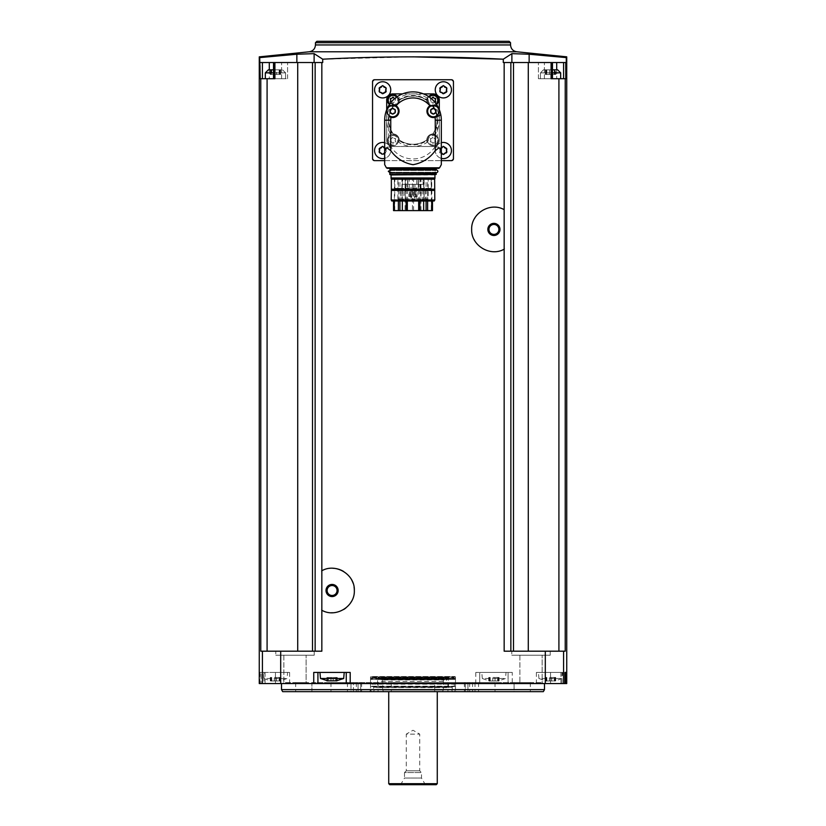 <?xml version="1.0" encoding="UTF-8"?>
<svg xmlns="http://www.w3.org/2000/svg" width="826" height="826" viewBox="0 0 826 826"><rect width="100%" height="100%" fill="white"/><g stroke="black" fill="none" stroke-linecap="round" stroke-linejoin="round"><path stroke-width="0.62" stroke-dasharray="4.13 3.1" d="M374.57 160.647L372.547 158.623L372.547 81.753L374.57 79.73L451.43 79.73L453.453 81.753L453.453 158.623L451.43 160.647L374.57 160.647M510.86 651.187L565.221 651.187L558.913 651.187L565.221 651.187L565.221 78.718L565.758 78.718L566.275 62.539L511.883 62.539L566.275 62.539L566.275 57.613L529.146 54.237L511.883 53.638L503.292 59.193L503.292 62.539L504.159 62.539L504.159 651.187L550.219 651.187L510.86 651.187L510.86 62.539L504.159 62.539M413 56.839L322.708 59.193L322.708 62.539L321.841 62.539L321.841 651.187L280.695 651.187L280.695 683.556L566.739 683.556M274.263 62.539L281.604 62.539L273.52 62.539L274.263 62.539L274.263 78.718L281.604 78.718L273.52 78.718L274.263 78.718L274.263 62.539M322.708 62.539L296.854 62.539L322.708 62.539M296.854 62.539L296.854 54.237L259.725 57.613L259.725 62.539L297.721 62.539L297.721 651.187L267.087 651.187L297.721 651.187M511.883 62.539L503.292 62.539L511.883 62.539L511.883 53.638M556.703 69.818L556.703 78.718L556.703 62.539L538.418 62.539L552.48 62.539L551.097 62.539L551.097 78.718L552.48 78.718L551.737 78.718L551.737 62.539L544.396 62.539L551.737 62.539L551.737 78.718L538.418 78.718L563.58 78.718L538.418 78.718L558.913 78.718L558.913 651.187L536.993 651.187L558.913 651.187M281.511 683.556L544.489 683.556L281.511 683.556M282.853 683.556L307.127 683.556L282.853 683.556L307.127 683.556L282.853 683.556L283.865 682.544L306.116 682.544L283.865 682.544L283.865 655.235L306.116 655.235L283.865 655.235L306.116 655.235L283.865 655.235L283.865 682.544L306.116 682.544L283.865 682.544L282.853 683.556M518.873 683.556L543.147 683.556L518.873 683.556L543.147 683.556L518.873 683.556L519.884 682.544L542.135 682.544L519.884 682.544L519.884 655.235L542.135 655.235L519.884 655.235L542.135 655.235L519.884 655.235L519.884 682.544L542.135 682.544L519.884 682.544L518.873 683.556M564.963 683.556L536.394 683.556L564.963 683.556M259.261 683.556L280.695 683.556M551.097 62.539L510.86 62.539M556.703 62.539L565.758 62.539M528.279 651.187L550.219 651.187L511.79 651.187L536.993 651.187L513.504 651.187L528.279 651.187L528.279 62.539M512.265 672.436L508.073 672.436L508.073 683.556L508.073 672.436L475.797 672.436L512.265 672.436L512.265 683.556M260.779 78.718L260.779 651.187L267.087 651.187L267.087 78.718L260.242 78.718L269.297 78.718L260.242 78.718L260.242 62.539M267.087 651.187L280.695 651.187M264.021 672.436L259.973 672.436L261.037 672.436L261.037 683.556L261.037 672.436L275.45 672.436L264.021 672.436L264.021 683.556M313.26 651.187L275.781 651.187L313.26 651.187M511.79 655.235L550.219 655.235L511.79 655.235L511.79 651.187L511.79 655.235L550.219 655.235L511.79 655.235M275.781 655.235L314.21 655.235L275.781 655.235L275.781 651.187L275.781 655.235L314.21 655.235L275.781 655.235M512.74 651.187L513.504 651.187L512.74 651.187M267.087 78.718L274.903 78.718L273.52 78.718L274.903 78.718L274.903 62.539M321.841 62.539L312.496 62.539L312.496 651.187M312.496 62.539L297.721 62.539M315.14 62.539L315.14 651.187M513.504 62.539L513.504 651.187M565.221 78.718L558.913 78.718M322.708 59.193L314.117 53.638L296.854 54.237M544.489 689.627L281.511 689.627M543.322 691.651L282.678 691.651M434.693 691.651L378.071 691.651L434.693 691.651L434.693 682.544L391.307 682.544L478.564 682.544L347.436 682.544L478.564 682.544L434.693 682.544L434.693 691.651M350.998 691.651L378.071 691.651L347.436 691.651L350.998 691.651L350.998 682.544L350.998 691.651M353.414 691.651L472.586 691.651L353.414 691.651L353.414 682.544L353.414 691.651M369.78 691.651L456.22 691.651L369.78 691.651L370.523 689.627L455.477 689.627L370.523 689.627L370.523 676.886L455.477 676.886L370.523 676.886M311.929 691.651L330.968 691.651L311.929 691.651L311.929 682.544L295.677 682.544L330.968 682.544L311.929 682.544L311.929 691.651M358.05 691.651L330.968 691.651L361.602 691.651L358.05 691.651L358.05 682.544L361.602 682.544L330.968 682.544L358.05 682.544L358.05 691.651M360.683 691.651L356.357 691.651L360.683 691.651L360.683 682.544L360.683 691.651M465.317 691.651L469.643 691.651L464.398 691.651L465.317 691.651L465.317 682.544L469.643 682.544L464.398 682.544L465.317 682.544L465.317 691.651M467.95 691.651L495.032 691.651L467.95 691.651L467.95 682.544L464.398 682.544L495.032 682.544L467.95 682.544L467.95 691.651M514.071 691.651L495.032 691.651L530.323 691.651L514.071 691.651L514.071 682.544L495.032 682.544L530.323 682.544L514.071 682.544L514.071 691.651M382.655 676.886L443.345 676.886L382.655 676.886L382.655 690.03L443.345 690.03L382.655 690.03L383.594 691.651L442.406 691.651L383.594 691.651M388.726 691.651L437.274 691.651L388.726 691.651M437.274 783.688L388.726 783.688M436.262 784.7L389.738 784.7M399.65 784.7L426.35 784.7L399.65 784.7L401.147 783.833L424.853 783.833L401.147 783.833L404.503 778.02L421.497 778.02L404.503 778.02L404.503 772.558L421.497 772.558L404.503 772.558L406.278 770.792L419.722 770.792L406.278 770.792L406.278 734.128L419.722 734.128L406.278 734.128L413 730.246L419.722 734.128L419.722 770.792L421.497 772.558L421.497 778.02L424.853 783.833L426.35 784.7M317.927 683.556L317.927 672.436L313.735 672.436M317.927 672.436L346.249 672.436L346.249 683.556M350.203 672.436L346.249 672.436M319.951 672.436L344.225 672.436L319.951 672.436M275.45 672.436L289.606 672.436L275.45 672.436L275.45 683.556L275.45 672.436M263.308 672.436L287.582 672.436L263.308 672.436L263.835 678.497L287.056 678.497L263.835 678.497L271.258 681.14L271.258 677.485L270.618 677.485L271.258 677.485M479.751 672.436L479.751 683.556L479.751 672.436M481.775 672.436L506.049 672.436L481.775 672.436L482.312 678.497L505.522 678.497L482.312 678.497L489.725 681.14L489.725 677.485L489.085 677.485L489.725 677.485M561.979 672.436L536.394 672.436L561.979 672.436L561.979 683.556M538.418 672.436L562.692 672.436L538.418 672.436L538.944 678.497L562.165 678.497L538.944 678.497L546.368 681.14L546.368 677.485L545.728 677.485L546.368 677.485M343.688 678.497L320.478 678.497M327.261 680.8L326.889 677.485L328.387 677.485L326.889 677.485L326.889 680.82M327.261 680.975L336.915 680.975L337.276 677.485L335.779 677.485L337.276 677.485L336.275 677.485L336.915 677.485L336.915 680.8M271.754 680.975L274.315 680.975L271.754 680.975L271.754 677.485L270.257 677.485L276.576 677.485L271.754 677.485L271.754 680.975M274.315 680.975L279.136 680.975L274.315 680.975L274.315 677.485L274.315 680.975M279.136 680.975L280.623 680.82L279.136 680.975L279.136 677.485L280.634 677.485L276.576 677.485L279.136 677.485L279.136 680.975M490.221 680.975L492.781 680.975L490.221 680.975L490.221 677.485L488.724 677.485L495.042 677.485L490.221 677.485L490.221 680.975M492.781 680.975L497.613 680.975L492.781 680.975L492.781 677.485L492.781 680.975M497.613 680.975L499.09 680.82L497.613 680.975L497.613 677.485L499.11 677.485L495.042 677.485L497.613 677.485L497.613 680.975M546.864 680.975L549.424 680.975L546.864 680.975L546.864 677.485L545.367 677.485L551.685 677.485L546.864 677.485L546.864 680.975M549.424 680.975L554.246 680.975L549.424 680.975L549.424 677.485L549.424 680.975M554.246 680.975L555.733 680.82L554.246 680.975L554.246 677.485L555.743 677.485L551.685 677.485L554.246 677.485L554.246 680.975M328.387 677.485L333.219 677.485L328.387 677.485L328.387 680.975L328.387 677.485M333.219 677.485L335.779 677.485L333.219 677.485L333.219 680.975L333.219 677.485M555.382 677.485L554.742 677.485L555.382 677.485L555.382 680.975L555.382 677.485M498.739 677.485L498.099 677.485L498.739 677.485L498.739 680.975L498.739 677.485M280.272 677.485L279.632 677.485L280.272 677.485L280.272 680.975L280.272 677.485M529.146 62.539L529.146 54.237M565.758 78.718L563.58 78.718L565.758 78.718M560.668 78.718L540.441 78.718L560.668 78.718L540.441 78.718L560.668 78.718L560.668 72.853L540.441 72.853L543.477 69.818L552.48 69.818M269.297 62.539L269.297 78.718L287.582 78.718L269.297 78.718L269.297 69.818M273.52 72.853L285.559 72.853L285.559 78.718L265.332 78.718L285.559 78.718L265.332 78.718L285.559 78.718L285.559 72.853L265.332 72.853L268.367 69.818L282.523 69.818L270.257 69.818L279.136 69.818L270.257 69.818L271.754 69.818L271.754 74.454L270.257 74.454L280.634 74.454L271.754 74.454L271.754 69.818M552.48 72.853L540.441 72.853L560.668 72.853L540.441 72.853L540.441 78.718L540.441 72.853L543.477 69.818L557.633 69.818L543.477 69.818L555.743 69.818L546.864 69.818L555.743 69.818L555.743 74.454L549.424 74.454L555.743 74.454L554.742 74.454L555.743 74.454L555.743 69.818M546.864 69.818L549.424 69.818L545.367 69.818L546.864 69.818L546.864 74.454L545.367 74.454L551.685 74.454L546.864 74.454L546.864 69.818M273.52 69.818L268.367 69.818M279.136 69.818L276.576 69.818L280.634 69.818L279.136 69.818L279.136 74.454L280.634 74.454L276.576 74.454L279.136 74.454L279.136 69.818M265.332 78.718L265.332 72.853L285.559 72.853L265.332 72.853M276.576 69.818L274.315 69.818L276.576 69.818L276.576 74.454L276.576 69.818M551.685 69.818L549.424 69.818L551.685 69.818L551.685 74.454L554.246 74.454L551.685 74.454L551.685 69.818M555.382 74.454L554.742 74.454L555.382 74.454L555.382 69.818L555.382 74.454M280.272 74.454L279.632 74.454L280.634 74.454L279.632 74.454L280.272 74.454L280.272 69.818L280.272 74.454M384.679 160.647L441.321 160.647M382.655 142.444A8.095 8.095 0 0 1 389.665 154.576A8.095 8.095 0 0 1 375.654 154.576A8.095 8.095 0 0 1 382.655 142.444M382.655 81.753A8.095 8.095 0 0 1 389.665 93.896A8.095 8.095 0 0 1 375.654 93.896A8.095 8.095 0 0 1 382.655 81.753M443.345 81.753A8.095 8.095 0 0 1 450.346 93.896A8.095 8.095 0 0 1 436.334 93.896A8.095 8.095 0 0 1 443.345 81.753M443.345 142.444A8.095 8.095 0 0 1 450.346 154.576A8.095 8.095 0 0 1 436.334 154.576A8.095 8.095 0 0 1 443.345 142.444M386.702 99.967L386.702 140.42A6.071 6.071 0 0 0 392.773 146.491L433.227 146.491A6.071 6.071 0 0 0 439.298 140.42L439.298 99.967A6.071 6.071 0 0 0 433.227 93.896L392.773 93.896A6.071 6.071 0 0 0 386.702 99.967M386.702 109.682L386.702 140.42A6.071 6.071 0 0 0 392.773 146.491L413 146.491A26.298 26.298 0 0 0 427.135 142.371L426.774 140.668A24.677 24.677 0 0 1 399.226 140.668L399.237 139.945A6.267 6.267 0 0 0 393.248 133.957A24.068 24.068 0 0 1 393.248 106.43L390.822 106.058A26.298 26.298 0 0 0 390.822 134.328L392.526 133.967A24.677 24.677 0 0 1 392.526 106.42M397.275 96.642A5.565 5.565 0 0 1 389.449 104.468A5.565 5.565 0 0 0 397.275 96.642A5.565 5.565 0 0 1 389.449 104.468M423.511 93.896L402.489 93.896M390.822 106.058A6.267 6.267 0 0 0 398.865 98.015L399.226 99.709A24.677 24.677 0 0 1 426.774 99.709L427.135 98.015A6.267 6.267 0 0 0 435.178 106.058A26.298 26.298 0 0 1 439.298 120.193L439.298 109.682M427.135 98.015A26.298 26.298 0 0 0 398.865 98.015M426.774 99.709L426.763 100.442A24.068 24.068 0 0 0 399.237 100.442A6.267 6.267 0 0 0 399.247 100.194L397.874 96.25A28.321 28.321 0 0 0 384.679 120.193L384.679 154.214L386.919 147.1L388.726 147.1L388.726 120.193A24.274 24.274 0 0 1 393 106.44A6.267 6.267 0 0 0 393.248 106.43A24.068 24.068 0 0 0 393.248 133.957L392.526 133.967M388.726 147.1L391.163 147.1C401.704 162.908 424.327 162.846 434.837 147.1L437.274 147.1L437.274 120.193L441.321 120.193L441.321 154.214L439.081 147.1L437.274 147.1M437.274 120.193A24.274 24.274 0 0 0 433 106.44A6.267 6.267 0 0 1 432.752 106.43A24.068 24.068 0 0 1 432.752 133.957A6.267 6.267 0 0 0 426.763 139.945A24.068 24.068 0 0 1 399.237 139.945A24.068 24.068 0 0 0 426.763 139.945L426.774 140.668M399.226 140.668L398.865 142.371A26.298 26.298 0 0 0 413 146.491L433.227 146.491A6.071 6.071 0 0 0 439.298 140.42L439.298 120.193A26.298 26.298 0 0 1 435.178 134.328A6.267 6.267 0 0 0 427.135 142.371M435.178 106.058L432.752 106.43A24.068 24.068 0 0 1 432.752 133.957L435.178 134.328M433.474 106.42A24.677 24.677 0 0 1 433.474 133.967M433 106.44L436.944 105.067A28.321 28.321 0 0 0 397.874 96.25A6.267 6.267 0 0 1 389.056 105.067L393 106.44M399.247 100.194A24.274 24.274 0 0 1 426.753 100.194L428.126 96.25A6.267 6.267 0 0 0 436.944 105.067A28.321 28.321 0 0 1 441.321 120.193M426.753 100.194A6.267 6.267 0 0 0 426.763 100.442A24.068 24.068 0 0 0 399.237 100.442L399.226 99.709M433.03 134.659A5.565 5.565 0 0 1 437.842 143.001A5.565 5.565 0 0 1 428.209 143.001A5.565 5.565 0 0 1 433.03 134.659A5.565 5.565 0 0 1 437.842 143.001A5.565 5.565 0 0 1 428.209 143.001A5.565 5.565 0 0 1 433.03 134.659A5.565 5.565 0 0 1 437.842 143.001A5.565 5.565 0 0 1 428.209 143.001A5.565 5.565 0 0 1 433.03 134.659M436.551 104.468A5.565 5.565 0 0 1 428.725 96.642A5.565 5.565 0 0 0 436.551 104.468A5.565 5.565 0 0 1 428.725 96.642M392.97 134.659A5.565 5.565 0 0 1 397.791 143.001A5.565 5.565 0 0 1 388.158 143.001A5.565 5.565 0 0 1 392.97 134.659A5.565 5.565 0 0 1 397.791 143.001A5.565 5.565 0 0 1 388.158 143.001A5.565 5.565 0 0 1 392.97 134.659A5.565 5.565 0 0 1 397.791 143.001A5.565 5.565 0 0 1 388.158 143.001A5.565 5.565 0 0 1 392.97 134.659M398.865 142.371A6.267 6.267 0 0 0 390.822 134.328M430.511 140.988A1.063 1.063 0 0 0 430.511 139.449A0.609 0.609 0 0 1 431.1 138.427A1.063 1.063 0 0 0 432.432 137.653A0.609 0.609 0 0 1 433.619 137.653A1.063 1.063 0 0 0 434.951 138.427A0.609 0.609 0 0 1 435.539 139.449A1.063 1.063 0 0 0 435.539 140.988A0.609 0.609 0 0 1 434.951 142.01A1.063 1.063 0 0 0 433.619 142.784A0.609 0.609 0 0 1 432.432 142.784A1.063 1.063 0 0 0 431.1 142.01A0.609 0.609 0 0 1 430.511 140.988A1.063 1.063 0 0 0 430.511 139.449A0.609 0.609 0 0 1 431.1 138.427A1.063 1.063 0 0 0 432.432 137.653A0.609 0.609 0 0 1 433.619 137.653A1.063 1.063 0 0 0 434.951 138.427A0.609 0.609 0 0 1 435.539 139.449A1.063 1.063 0 0 0 435.539 140.988A0.609 0.609 0 0 1 434.951 142.01A1.063 1.063 0 0 0 433.619 142.784A0.609 0.609 0 0 1 432.432 142.784A1.063 1.063 0 0 0 431.1 142.01A0.609 0.609 0 0 1 430.511 140.988M434.631 101.918A1.063 1.063 0 0 0 433.619 102.734A0.609 0.609 0 0 1 432.432 102.734A1.063 1.063 0 0 0 431.1 101.959A0.609 0.609 0 0 1 430.511 100.937A1.063 1.063 0 0 0 430.511 99.388A0.609 0.609 0 0 1 431.038 98.356M391.369 101.918A1.063 1.063 0 0 1 392.381 102.734A0.609 0.609 0 0 0 393.568 102.734A1.063 1.063 0 0 1 394.9 101.959A0.609 0.609 0 0 0 395.489 100.937A1.063 1.063 0 0 1 395.489 99.388A0.609 0.609 0 0 0 394.962 98.356M390.461 140.988A1.063 1.063 0 0 0 390.461 139.449A0.609 0.609 0 0 1 391.049 138.427A1.063 1.063 0 0 0 392.381 137.653A0.609 0.609 0 0 1 393.568 137.653A1.063 1.063 0 0 0 394.9 138.427A0.609 0.609 0 0 1 395.489 139.449A1.063 1.063 0 0 0 395.489 140.988A0.609 0.609 0 0 1 394.9 142.01A1.063 1.063 0 0 0 393.568 142.784A0.609 0.609 0 0 1 392.381 142.784A1.063 1.063 0 0 0 391.049 142.01A0.609 0.609 0 0 1 390.461 140.988A1.063 1.063 0 0 0 390.461 139.449A0.609 0.609 0 0 1 391.049 138.427A1.063 1.063 0 0 0 392.381 137.653A0.609 0.609 0 0 1 393.568 137.653A1.063 1.063 0 0 0 394.9 138.427A0.609 0.609 0 0 1 395.489 139.449A1.063 1.063 0 0 0 395.489 140.988A0.609 0.609 0 0 1 394.9 142.01A1.063 1.063 0 0 0 393.568 142.784A0.609 0.609 0 0 1 392.381 142.784A1.063 1.063 0 0 0 391.049 142.01A0.609 0.609 0 0 1 390.461 140.988M390.461 100.937A1.063 1.063 0 0 0 390.461 99.388A0.609 0.609 0 0 1 391.049 98.366A1.063 1.063 0 0 0 392.381 97.602A0.609 0.609 0 0 1 393.568 97.602A1.063 1.063 0 0 0 394.9 98.366A0.609 0.609 0 0 1 395.489 99.388A1.063 1.063 0 0 0 395.489 100.937A0.609 0.609 0 0 1 394.9 101.959A1.063 1.063 0 0 0 393.568 102.734A0.609 0.609 0 0 1 392.381 102.734A1.063 1.063 0 0 0 391.049 101.959A0.609 0.609 0 0 1 390.461 100.937M430.511 100.937A1.063 1.063 0 0 0 430.511 99.388A0.609 0.609 0 0 1 431.1 98.366A1.063 1.063 0 0 0 432.432 97.602A0.609 0.609 0 0 1 433.619 97.602A1.063 1.063 0 0 0 434.951 98.366A0.609 0.609 0 0 1 435.539 99.388A1.063 1.063 0 0 0 435.539 100.937A0.609 0.609 0 0 1 434.951 101.959A1.063 1.063 0 0 0 433.619 102.734A0.609 0.609 0 0 1 432.432 102.734A1.063 1.063 0 0 0 431.1 101.959A0.609 0.609 0 0 1 430.511 100.937M441.321 158.365A8.095 8.095 0 0 1 441.321 142.702M444.161 154.111A0.847 0.847 0 0 1 442.519 154.111L439.835 151.612L439.835 149.465L442.519 146.966A0.847 0.847 0 0 1 444.161 146.966M384.679 142.702A8.095 8.095 0 0 1 384.679 158.365M381.839 146.966A0.847 0.847 0 0 1 383.481 146.966L386.165 149.465L386.165 151.612L383.481 154.111A0.847 0.847 0 0 1 381.839 154.111M441.321 152.986A1.476 1.476 0 0 0 440.661 153.027A0.847 0.847 0 0 1 439.835 151.612A1.476 1.476 0 0 0 439.835 149.465A0.847 0.847 0 0 1 440.661 148.04A1.476 1.476 0 0 0 441.321 148.081M446.845 149.465A0.847 0.847 0 0 0 446.03 148.04M446.03 153.027A0.847 0.847 0 0 0 446.845 151.612M379.97 148.04A0.847 0.847 0 0 0 379.155 149.465M384.679 148.081A1.476 1.476 0 0 0 385.339 148.04A0.847 0.847 0 0 1 386.165 149.465A1.476 1.476 0 0 0 386.165 151.612A0.847 0.847 0 0 1 385.339 153.027A1.476 1.476 0 0 0 384.679 152.986M379.155 151.612A0.847 0.847 0 0 0 379.97 153.027M379.97 87.349A0.847 0.847 0 0 0 379 87.732M379 87.742A0.847 0.847 0 0 0 379.155 88.774M383.481 86.276A0.847 0.847 0 0 0 381.839 86.276M386.165 88.774A0.847 0.847 0 0 0 385.339 87.349M385.339 92.347A0.847 0.847 0 0 0 386.165 90.922M381.839 93.421A0.847 0.847 0 0 0 383.481 93.421M379.155 90.922A0.847 0.847 0 0 0 379.97 92.347M440.661 87.349A0.847 0.847 0 0 0 439.69 87.732M439.69 87.742A0.847 0.847 0 0 0 439.835 88.774M444.161 86.276A0.847 0.847 0 0 0 442.519 86.276M446.845 88.774A0.847 0.847 0 0 0 446.03 87.349M446.03 92.347A0.847 0.847 0 0 0 446.845 90.922M442.519 93.421A0.847 0.847 0 0 0 444.161 93.421M439.835 90.922A0.847 0.847 0 0 0 440.661 92.347M429.943 105.769A6.371 6.371 0 0 0 435.065 117.302M433.33 105.501A5.668 5.668 0 0 1 438.234 113.998A5.668 5.668 0 0 1 428.426 113.998A5.668 5.668 0 0 1 433.33 105.501M390.089 116.993A6.371 6.371 0 0 0 398.297 114.164A6.371 6.371 0 0 0 396.057 105.769M392.67 105.501A5.668 5.668 0 0 1 397.574 113.998A5.668 5.668 0 0 1 387.766 113.998A5.668 5.668 0 0 1 392.67 105.501M431.275 109.259A0.65 0.65 0 0 0 430.645 110.343M433.96 108.433A0.65 0.65 0 0 0 432.7 108.433M436.014 110.343A0.65 0.65 0 0 0 435.385 109.259M435.385 113.079A0.65 0.65 0 0 0 436.014 111.995M432.7 113.905A0.65 0.65 0 0 0 433.96 113.905M430.645 111.995A0.65 0.65 0 0 0 431.275 113.079M390.615 109.259A0.65 0.65 0 0 0 389.986 110.343M393.3 108.433A0.65 0.65 0 0 0 392.04 108.433M395.355 110.343A0.65 0.65 0 0 0 394.725 109.259M394.725 113.079A0.65 0.65 0 0 0 395.355 111.995M392.04 113.905A0.65 0.65 0 0 0 393.3 113.905M389.986 111.995A0.65 0.65 0 0 0 390.615 113.079M385.69 148.102L387.384 148.102M438.616 148.102L440.31 148.102M436.469 168.339L389.841 168.638M386.919 147.1L391.163 147.1M434.837 147.1L439.081 147.1M435.199 169.753L390.14 169.753M390.801 170.455L435.199 170.455L390.801 170.455L390.801 169.753M390.801 172.283L435.199 172.283L390.801 172.283L390.801 172.985L435.199 172.985L390.801 172.985M435.86 172.985L390.14 172.985M436.159 174.503L389.841 174.503M434.93 174.947L391.07 174.947M391.07 177.962L434.93 177.962L391.07 177.962M435.023 177.962L390.977 177.962M434.641 179.201L391.359 179.201L391.359 189.185L434.641 189.185L434.641 179.201M434.641 189.185L434.641 190.424L391.359 190.424L391.359 189.185M434.641 190.424L391.359 190.424L434.796 190.589M434.796 199.995L391.204 199.995M434.208 201.007L391.792 201.007M393.527 201.007L432.473 201.007L393.527 201.007M431.977 201.007L431.626 178.044L418.111 178.044L431.626 178.044M394.281 201.007L394.374 200.398L431.626 200.398M394.374 178.044L407.889 178.044L394.374 178.044L394.374 200.398M419.959 178.044L419.959 184.312L418.111 184.312L423.883 184.312L423.883 188.359L431.141 188.359L431.141 178.044M431.141 188.359L394.859 188.359L394.859 178.044M419.959 184.312L418.668 184.312L418.668 201.007M407.332 201.007L407.332 184.312L406.041 184.312L406.041 178.044M393.527 210.609L432.473 210.609M407.332 184.312L418.668 184.312M423.883 210.609L413.568 210.609L423.883 210.609L423.883 178.044L413.568 178.044L423.883 178.044M412.432 210.609L402.117 210.609L412.432 210.609L412.432 178.044L402.117 178.044L412.432 178.044M405.07 210.609L394.745 210.609L405.07 210.609L405.07 178.044L394.745 178.044L405.07 178.044M431.306 210.609L420.981 210.609L431.306 210.609L431.306 178.044L420.981 178.044L431.306 178.044M428.157 178.044L424.13 178.044L428.157 178.044L428.157 198.88L424.13 198.88L428.157 198.88M401.921 178.044L397.895 178.044L401.921 178.044L401.921 198.88L397.895 198.88L401.921 198.88M409.283 178.044L405.256 178.044L409.283 178.044L409.283 198.88L405.256 198.88L409.283 198.88M420.744 178.044L416.717 178.044L420.744 178.044L420.744 198.88L416.717 198.88L420.744 198.88M394.859 188.359L402.117 188.359L402.861 178.044M402.861 184.312L406.041 184.312M418.255 184.312L407.745 184.312L418.255 184.312L418.255 189.226L407.745 189.226L407.745 184.312M423.883 184.312L402.117 184.312M415.013 184.312L410.987 184.312L415.013 184.312L415.013 199.892L410.987 199.892L410.987 184.312M411.998 200.904C413.155 199.076 412.814 198.736 410.987 199.892L415.013 199.892L414.002 198.88L411.998 198.88L414.002 198.88L413 199.747L414.002 200.904L411.998 200.904L414.002 200.904M400.362 188.359L398.359 188.359L400.362 188.359L400.362 199.087L398.359 199.087L398.359 188.359M403.852 188.359L401.849 188.359L403.852 188.359L403.852 199.087L401.849 199.087L401.849 188.359M424.151 188.359L422.148 188.359L424.151 188.359L424.151 199.087L422.148 199.087L422.148 188.359M427.641 188.359L425.638 188.359L427.641 188.359L427.641 199.087L425.638 199.087L425.638 188.359M423.883 188.359L402.117 188.359M405.917 188.359L405.917 184.312M420.083 188.359L420.083 184.312M407.941 189.422L418.059 189.422M408.922 189.422L410.202 189.422L408.922 189.422L408.922 196.671L410.202 196.671L408.922 196.671A0.64 0.64 0 0 0 409.562 197.311A0.64 0.64 0 0 0 410.202 196.671L410.202 189.422M410.646 189.422L411.916 189.422L410.646 189.422L411.916 189.422L410.646 189.422L410.646 196.671L410.646 189.422M414.084 189.422L415.354 189.422L414.084 189.422L415.354 189.422L414.084 189.422L414.084 196.671L414.084 189.422M415.798 189.422L417.078 189.422L415.798 189.422L415.798 196.671L417.078 196.671L415.798 196.671A0.64 0.64 0 0 0 416.438 197.311A0.64 0.64 0 0 0 417.078 196.671L417.078 189.422M426.123 200.398L427.156 200.398L426.123 200.398L425.638 199.087L427.641 199.087L427.156 200.398M422.633 200.398L423.666 200.398L422.633 200.398L422.148 199.087L424.151 199.087L423.666 200.398M402.334 200.398L403.367 200.398L402.334 200.398L401.849 199.087L403.852 199.087L403.367 200.398M398.844 200.398L399.877 200.398L398.844 200.398L398.359 199.087L400.362 199.087L399.877 200.398M321.324 571.034A22.25 22.25 0 0 1 332.857 568.267M343.657 571.499A22.25 22.25 0 0 1 351.494 579.615M353.084 583.146A22.25 22.25 0 0 1 354.065 587.049M354.333 590.518A22.25 22.25 0 0 1 351.473 601.431M349.894 603.847A22.25 22.25 0 0 1 345.857 607.988M343.637 609.526A22.25 22.25 0 0 1 332.826 612.747M331.494 612.747A22.25 22.25 0 0 1 321.324 609.98M332.083 585.531A4.977 4.977 0 0 1 336.389 592.996A4.977 4.977 0 0 1 327.777 592.996A4.977 4.977 0 0 1 332.083 585.531M504.676 248.894A22.25 22.25 0 0 1 493.556 251.672M493.153 251.662A22.25 22.25 0 0 1 482.714 248.647M482.363 248.44A22.25 22.25 0 0 1 474.527 240.345M474.196 239.726A22.25 22.25 0 0 1 471.677 230.113M471.667 229.442A22.25 22.25 0 0 1 474.516 218.529M474.826 217.992A22.25 22.25 0 0 1 482.023 210.62M482.343 210.424A22.25 22.25 0 0 1 492.668 207.212M493.153 207.192A22.25 22.25 0 0 1 504.676 209.949M493.917 224.455A4.977 4.977 0 0 1 498.223 231.91A4.977 4.977 0 0 1 489.611 231.91A4.977 4.977 0 0 1 493.917 224.455M373.393 691.651L452.607 691.651L373.393 691.651L374.57 689.627L451.43 689.627L374.57 689.627M371.535 691.651L454.465 691.651L371.535 691.651L370.523 689.896L455.477 689.896L370.523 689.896L370.523 686.592L455.477 686.592L370.523 686.592M373.558 689.627L452.441 689.627L373.558 689.627L373.558 687.242L452.441 687.242L373.92 687.604M377.596 687.604L448.404 687.604L377.596 687.604L377.596 678.879L448.404 678.879L377.596 678.879L381.302 681.274L444.698 681.274L381.302 681.274L382.18 679.922L443.82 679.922L381.498 679.478L444.502 679.478L380.941 679.602L378.009 677.692L447.991 677.692L378.009 677.692M372.103 677.692L453.897 677.692L372.103 677.692L372.103 677.083L453.897 677.083L372.041 676.907L453.959 676.907L370.585 676.907L455.415 676.907L370.585 676.907L455.477 677.083L370.523 677.083L370.523 678.301L455.477 678.301L370.523 678.301L455.085 678.755L370.915 678.755L370.523 679.447L455.477 679.447L370.523 679.447L370.523 683.763L455.477 683.763L370.523 683.763M371.69 683.763L454.31 683.763L371.69 683.763L453.897 684.165L372.103 684.165L371.69 686.592L454.31 686.592L371.69 686.592M563.58 651.187L563.58 683.556M545.305 651.187L545.305 683.556M475.797 672.436L475.797 683.556M262.42 651.187L262.42 683.556M259.973 672.436L259.973 683.556M516.735 51.78L309.265 51.78M510.551 44.945L315.449 44.945M510.551 42.715L315.449 42.715M472.586 682.544L472.586 691.651L472.586 682.544M378.071 682.544L378.071 691.651L378.071 682.544M391.307 682.544L391.307 691.651L391.307 682.544M447.929 682.544L447.929 691.651L447.929 682.544M475.002 682.544L475.002 691.651L475.002 682.544M330.968 682.544L330.968 691.651L330.968 682.544M495.032 682.544L495.032 691.651L495.032 682.544M265.084 672.436L265.084 683.556M550.55 672.436L550.55 683.556L550.55 672.436M560.916 672.436L560.916 683.556M330.958 677.485L330.958 680.975L330.958 677.485M335.779 677.485L335.779 680.975L335.779 677.485M545.728 677.485L545.728 680.975L545.728 677.485M551.685 677.485L551.685 680.975L551.685 677.485M489.085 677.485L489.085 680.975L489.085 677.485M495.042 677.485L495.042 680.975L495.042 677.485M270.618 677.485L270.618 680.975L270.618 677.485M276.576 677.485L276.576 680.975L276.576 677.485M314.117 62.539L314.117 53.638M544.396 78.718L544.396 62.539L544.396 78.718M281.604 78.718L281.604 62.539L281.604 78.718M563.58 78.718L563.58 62.539M262.42 78.718L262.42 62.539M545.728 74.454L545.728 69.818L545.728 74.454M549.424 74.454L549.424 69.818L549.424 74.454M554.246 74.454L554.246 69.818L554.246 74.454M270.618 74.454L270.618 69.818L270.618 74.454M274.315 74.454L274.315 69.818L274.315 74.454M384.679 120.193L388.726 120.193M426.763 139.945A24.068 24.068 0 0 1 399.237 139.945M432.752 106.43A24.068 24.068 0 0 1 432.752 133.957M433.03 135.464A4.749 4.749 0 0 1 437.14 142.599A4.749 4.749 0 0 1 428.911 142.599A4.749 4.749 0 0 1 433.03 135.464M436.097 103.797A4.749 4.749 0 0 1 429.665 103.529A4.749 4.749 0 0 1 429.396 97.096M396.604 97.096A4.749 4.749 0 0 1 396.335 103.529A4.749 4.749 0 0 1 389.903 103.797M392.97 135.464A4.749 4.749 0 0 1 397.089 142.599A4.749 4.749 0 0 1 388.86 142.599A4.749 4.749 0 0 1 392.97 135.464M386.413 167.812L439.587 167.812M436.159 169.444L389.841 169.444M436.159 173.295L389.841 173.295M419.866 201.007L419.866 184.312M423.666 201.007L423.666 178.044M402.334 201.007L402.334 178.044M406.134 201.007L406.134 184.312M427.631 201.007L427.631 178.044M398.369 201.007L398.369 178.044M426.082 201.007L426.082 178.044M399.918 201.007L399.918 178.044M423.139 184.312L423.139 178.044M418.41 184.312L418.41 178.044M407.59 184.312L407.59 178.044M407.786 184.312L407.786 178.044M418.214 184.312L418.214 178.044M414.084 196.671L415.354 196.671L414.084 196.671A0.64 0.64 0 0 0 414.724 197.311A0.64 0.64 0 0 0 415.354 196.671L415.354 189.422L415.354 196.671A0.64 0.64 0 0 1 414.724 197.311A0.64 0.64 0 0 1 414.084 196.671M410.646 196.671L411.916 196.671L410.646 196.671A0.64 0.64 0 0 0 411.276 197.311A0.64 0.64 0 0 0 411.916 196.671L411.916 189.422L411.916 196.671A0.64 0.64 0 0 1 411.276 197.311A0.64 0.64 0 0 1 410.646 196.671M380.941 679.602L445.059 679.602L380.941 679.602M372.103 686.189L453.897 686.189L372.103 686.189M542.135 682.544L543.147 683.556L542.135 682.544L542.135 655.235L542.135 682.544M306.116 682.544L307.127 683.556L306.116 682.544L306.116 655.235L306.116 682.544M550.219 655.235L550.219 651.187L550.219 655.235M314.21 655.235L314.21 651.187L314.21 655.235M455.477 676.886L455.477 689.627L456.22 691.651M442.406 691.651L443.345 690.03L443.345 676.886M347.436 682.544L347.436 691.651L347.436 682.544M478.564 682.544L478.564 691.651L478.564 682.544M295.677 682.544L295.677 691.651M361.602 682.544L361.602 691.651L361.602 682.544M356.357 682.544L356.357 691.651M469.643 682.544L469.643 691.651M464.398 682.544L464.398 691.651L464.398 682.544M530.323 682.544L530.323 691.651M289.606 672.436L289.606 683.556M536.394 672.436L536.394 683.556M279.632 677.485L279.632 681.14L287.056 678.497L287.582 672.436M498.099 677.485L498.099 681.14L505.522 678.497L506.049 672.436M554.742 677.485L554.742 681.14L562.165 678.497L562.692 672.436M327.901 677.485L327.901 680.882M337.276 677.485L337.276 680.82L337.276 677.485M336.275 677.485L336.275 680.882M545.367 677.485L545.367 680.82L545.367 677.485M555.743 677.485L555.743 680.82L555.743 677.485M488.724 677.485L488.724 680.82L488.724 677.485M499.11 677.485L499.11 680.82L499.11 677.485M270.257 677.485L270.257 680.82L270.257 677.485M280.634 677.485L280.634 680.82L280.634 677.485M538.418 78.718L538.418 62.539L538.418 78.718M287.582 78.718L287.582 62.539L287.582 78.718M552.48 78.718L552.48 62.539M273.52 78.718L273.52 62.539M285.559 72.853L282.523 69.818L285.559 72.853M560.668 72.853L557.633 69.818M546.368 74.454L546.368 69.818L546.368 74.454M545.367 74.454L545.367 69.818L545.367 74.454M554.742 74.454L554.742 69.818L554.742 74.454M271.258 74.454L271.258 69.818L271.258 74.454M270.257 74.454L270.257 69.818L270.257 74.454M280.634 74.454L280.634 69.818L280.634 74.454M279.632 74.454L279.632 69.818L279.632 74.454M435.199 170.455L435.199 169.857L390.801 169.857M389.583 172.882L436.417 172.882M435.199 172.882L435.199 172.283M420.981 210.609L420.981 178.044M394.745 210.609L394.745 178.044M402.117 210.609L402.117 178.044M413.568 210.609L413.568 178.044M424.13 198.88L424.13 178.044M397.895 198.88L397.895 178.044M405.256 198.88L405.256 178.044M416.717 198.88L416.717 178.044M407.889 184.312L407.889 178.044M418.111 184.312L418.111 178.044M420.186 188.359L420.186 184.312M405.814 188.359L405.814 184.312M451.43 689.627L452.607 691.651M452.441 689.627L452.08 687.604M448.404 687.604L448.404 678.879L444.698 681.274L443.82 679.922L447.991 677.692M381.168 679.664L444.832 679.664L381.168 679.664M453.897 677.692L454.692 676.535L371.308 676.535L454.692 676.535L455.477 677.083L455.477 683.763M454.31 686.592L454.31 683.763M454.465 691.651L455.477 689.896L455.477 686.592"/><path stroke-width="1.24" d="M314.117 62.539L314.117 53.638L322.708 59.193C382.861 56.096 443.056 56.096 503.292 59.193L503.292 62.539L504.159 62.539L504.159 209.67C490.252 201.668 470.934 213.407 471.667 229.442C470.975 245.467 490.241 257.185 504.159 249.184L504.159 651.187L545.305 651.187L545.305 683.556L259.261 683.556L259.261 56.86L309.265 51.78L516.735 51.78L566.739 56.839L566.739 683.556L545.305 683.556M322.708 59.193L322.708 62.539L321.841 62.539L321.841 570.756C335.779 562.733 355.056 574.504 354.333 590.518C355.035 606.573 335.728 618.251 321.841 610.259L321.841 651.187L260.779 651.187L260.779 78.718L260.242 78.718L259.725 57.613L296.854 54.237L314.117 53.638M350.203 683.556L350.203 672.436L313.735 672.436L313.735 683.556M504.159 209.67L504.159 249.184M504.159 62.539L510.86 62.539L510.86 651.187M321.841 610.259L321.841 570.756M260.779 78.718L274.903 78.718L274.903 62.539L321.841 62.539M315.14 62.539L315.14 651.187M274.903 62.539L260.242 62.539M267.087 78.718L267.087 651.187M297.721 62.539L297.721 651.187M529.146 62.539L529.146 54.237L566.275 57.613L566.275 62.539L528.279 62.539L528.279 651.187M510.86 62.539L528.279 62.539M558.913 651.187L558.913 78.718L565.758 78.718L565.758 62.539M565.221 78.718L565.221 651.187L545.305 651.187M566.027 672.436L564.963 672.436L564.963 683.556L564.963 672.436L566.027 672.436L566.027 683.556M529.146 54.237L511.883 53.638L503.292 59.193L413 56.839M558.913 78.718L551.097 78.718L551.097 62.539M513.504 62.539L513.504 651.187M312.496 62.539L312.496 651.187M316.864 41.3L509.136 41.3L316.864 41.3L315.449 42.715L315.449 44.945C315.129 48.796 313.064 51.078 309.265 51.78M281.511 689.627L544.489 689.627L543.322 691.651L282.678 691.651L281.511 689.627L281.511 683.556M388.726 783.688L437.274 783.688L436.262 784.7L389.738 784.7L388.726 783.688L388.726 691.651M317.927 672.436L317.927 683.556M346.249 672.436L346.249 683.556M327.901 680.882L320.478 678.497L319.951 672.436M320.478 678.497L343.688 678.497L344.225 672.436M336.915 680.8L326.91 680.82M296.854 62.539L296.854 54.237M552.48 69.818L555.743 69.818M265.332 78.718L265.332 72.853L268.367 69.818L273.52 69.818M271.754 69.818L268.367 69.818M441.321 160.647L451.43 160.647A2.024 2.024 0 0 0 453.453 158.623L453.453 81.753A2.024 2.024 0 0 0 451.43 79.73L374.57 79.73A2.024 2.024 0 0 0 372.547 81.753L372.547 158.623A2.024 2.024 0 0 0 374.57 160.647L384.679 160.647M402.489 93.896L392.773 93.896A6.071 6.071 0 0 0 386.702 99.967L386.702 109.682M389.449 104.468A5.565 5.565 0 0 1 392.97 94.598A5.565 5.565 0 0 0 389.449 104.468A5.565 5.565 0 0 1 392.97 94.598A5.565 5.565 0 0 1 397.275 96.642A5.565 5.565 0 0 0 392.97 94.598A5.565 5.565 0 0 1 397.275 96.642M441.321 154.214L441.321 164.653L441.321 150.683L440.31 148.102L438.616 148.102L435.25 150.693C429.582 158.396 422.179 163.063 413.031 164.694C403.852 163.083 396.428 158.416 390.75 150.693L387.384 148.102L385.69 148.102L384.679 150.683L384.679 164.653L384.679 154.214M384.679 150.683L384.679 120.193A28.321 28.321 0 0 1 440.805 114.824L435.065 117.302A6.371 6.371 0 0 1 429.943 105.769L430.749 105.346A6.371 6.371 0 0 0 429.943 105.769A22.25 22.25 0 0 0 396.057 105.769A6.371 6.371 0 0 1 390.935 117.302L390.089 116.993M441.321 150.683L441.321 120.193L435.25 120.193L435.25 150.693M390.368 103.178L396.057 105.769A6.371 6.371 0 0 0 395.251 105.346L390.368 103.178M435.25 120.193A22.25 22.25 0 0 0 435.065 117.302A6.371 6.371 0 0 0 435.911 116.993L440.805 114.824A28.321 28.321 0 0 1 441.321 120.193M428.725 96.642A5.565 5.565 0 0 1 433.03 94.598A5.565 5.565 0 0 0 428.725 96.642A5.565 5.565 0 0 1 438.265 98.294A5.565 5.565 0 0 1 436.551 104.468A5.565 5.565 0 0 0 433.03 94.598A5.565 5.565 0 0 1 436.551 104.468M439.298 109.682L439.298 99.967A6.071 6.071 0 0 0 433.227 93.896L423.511 93.896M434.631 101.918A1.063 1.063 0 0 1 434.951 101.959A0.609 0.609 0 0 0 435.539 100.937A1.063 1.063 0 0 1 435.539 99.388A0.609 0.609 0 0 0 434.951 98.366A1.063 1.063 0 0 1 433.619 97.602A0.609 0.609 0 0 0 432.432 97.602A1.063 1.063 0 0 1 431.1 98.366A0.609 0.609 0 0 0 431.038 98.356M391.369 101.918A1.063 1.063 0 0 0 391.049 101.959A0.609 0.609 0 0 1 390.461 100.937A1.063 1.063 0 0 0 390.461 99.388A0.609 0.609 0 0 1 391.049 98.366A1.063 1.063 0 0 0 392.381 97.602A0.609 0.609 0 0 1 393.568 97.602A1.063 1.063 0 0 0 394.9 98.366A0.609 0.609 0 0 1 394.962 98.356M441.321 142.702A8.095 8.095 0 0 1 451.368 151.55A8.095 8.095 0 0 1 441.321 158.365M441.321 152.986A1.476 1.476 0 0 1 442.519 154.111L444.161 154.111L446.845 151.612L446.03 148.04L443.345 146.316L442.519 146.966A1.476 1.476 0 0 1 441.321 148.081M443.345 81.753A8.095 8.095 0 0 1 450.346 93.896A8.095 8.095 0 0 1 436.334 93.896A8.095 8.095 0 0 1 443.345 81.753M440.661 87.349L443.345 85.625L446.03 87.349L446.845 88.774L446.03 92.347L444.161 93.421L440.661 92.347L439.835 90.922L440.661 87.349A1.476 1.476 0 0 0 441.817 87.226M382.655 81.753A8.095 8.095 0 0 1 389.665 93.896A8.095 8.095 0 0 1 375.654 93.896A8.095 8.095 0 0 1 382.655 81.753M379.97 87.349L382.655 85.625L385.339 87.349L386.165 88.774L385.339 92.347L383.481 93.421L379.97 92.347L379.155 90.922L379.97 87.349A1.476 1.476 0 0 0 381.127 87.226M384.679 158.365A8.095 8.095 0 0 1 374.632 151.55A8.095 8.095 0 0 1 384.679 142.702M384.679 152.986A1.476 1.476 0 0 0 383.481 154.111L381.839 154.111L379.155 151.612L379.97 148.04L382.655 146.316L383.481 146.966A1.476 1.476 0 0 0 384.679 148.081M444.161 146.966A1.476 1.476 0 0 0 446.03 148.04M446.845 149.465A1.476 1.476 0 0 0 446.845 151.612M446.03 153.027A1.476 1.476 0 0 0 444.161 154.111M379.155 151.612A1.476 1.476 0 0 0 379.155 149.465M379.97 148.04A1.476 1.476 0 0 0 381.839 146.966M381.839 154.111A1.476 1.476 0 0 0 379.97 153.027M379.155 90.922A1.476 1.476 0 0 0 379.619 89.858M379.619 89.848A1.476 1.476 0 0 0 379.155 88.774M381.137 87.215A1.476 1.476 0 0 0 381.839 86.276M383.481 86.276A1.476 1.476 0 0 0 385.339 87.349M386.165 88.774A1.476 1.476 0 0 0 386.165 90.922M385.339 92.347A1.476 1.476 0 0 0 383.481 93.421M381.839 93.421A1.476 1.476 0 0 0 381.147 92.491M381.137 92.481A1.476 1.476 0 0 0 379.97 92.347M439.835 90.922A1.476 1.476 0 0 0 440.299 89.858M440.299 89.848A1.476 1.476 0 0 0 439.835 88.774M441.817 87.215A1.476 1.476 0 0 0 442.519 86.276M444.161 86.276A1.476 1.476 0 0 0 446.03 87.349M446.845 88.774A1.476 1.476 0 0 0 446.845 90.922M446.03 92.347A1.476 1.476 0 0 0 444.161 93.421M442.519 93.421A1.476 1.476 0 0 0 441.827 92.491M441.827 92.481A1.476 1.476 0 0 0 440.661 92.347M433.33 105.501A5.668 5.668 0 0 1 438.234 113.998A5.668 5.668 0 0 1 428.426 113.998A5.668 5.668 0 0 1 433.33 105.501M432.7 108.433L431.275 109.259A1.136 1.136 0 0 0 432.7 108.433L433.96 108.433A1.136 1.136 0 0 0 435.385 109.259L432.7 108.433M435.385 109.259L436.014 110.343A1.136 1.136 0 0 0 435.663 111.169M435.663 111.18A1.136 1.136 0 0 0 436.014 111.995L436.014 110.343M436.014 111.995L435.385 113.079A1.136 1.136 0 0 0 433.96 113.905L435.385 113.079M433.96 113.905L432.7 113.905A1.136 1.136 0 0 0 432.163 113.193M432.163 113.183A1.136 1.136 0 0 0 431.275 113.079L432.7 113.905M431.275 113.079L430.645 111.995A1.136 1.136 0 0 0 430.645 110.343L430.645 111.995M430.645 110.343L431.275 109.259M392.67 105.501A5.668 5.668 0 0 1 397.574 113.998A5.668 5.668 0 0 1 387.766 113.998A5.668 5.668 0 0 1 392.67 105.501M392.04 108.433L390.615 109.259A1.136 1.136 0 0 0 392.04 108.433L393.3 108.433A1.136 1.136 0 0 0 394.725 109.259L392.04 108.433M394.725 109.259L395.355 110.343A1.136 1.136 0 0 0 395.004 111.169M395.004 111.18A1.136 1.136 0 0 0 395.355 111.995L395.355 110.343M395.355 111.995L394.725 113.079A1.136 1.136 0 0 0 393.3 113.905L394.725 113.079M393.3 113.905L392.04 113.905A1.136 1.136 0 0 0 391.503 113.193M391.503 113.183A1.136 1.136 0 0 0 390.615 113.079L392.04 113.905M390.615 113.079L389.986 111.995A1.136 1.136 0 0 0 389.986 110.343L389.986 111.995M389.986 110.343L390.615 109.259M384.679 164.653L386.413 167.812L439.587 167.812L438.699 168.339L387.301 168.339L438.699 168.339M441.321 164.653L439.587 167.812M387.301 168.339L386.413 167.812M389.531 168.339L436.469 168.339M389.841 169.444L436.159 169.444L390.14 169.753L389.841 168.638M435.86 169.753L390.801 169.857M390.801 172.985L390.801 172.283C387.508 171.674 387.508 171.065 390.801 170.455L390.801 169.753M390.14 172.985L436.159 173.295L390.14 172.985M391.07 177.962L391.07 174.947L389.841 174.503L389.841 173.295M389.841 174.503L436.159 174.503L436.159 173.295M391.07 174.947L436.159 174.503M391.359 178.044L391.359 179.201L390.977 177.962L435.023 177.962L434.641 179.201L434.641 178.044M434.641 189.185L391.359 189.185L391.359 179.201L434.641 179.201L434.796 199.995L391.204 199.995L391.359 190.424L434.641 190.424M434.796 199.995L434.208 201.007L391.792 201.007L391.204 199.995M432.473 210.609L432.473 201.007L432.473 210.609L418.668 210.609L418.668 201.007M418.668 210.609L393.527 210.609L393.527 201.007L393.527 210.609M391.359 189.185L391.359 190.424M407.332 210.609L407.332 201.007M332.857 568.267A22.25 22.25 0 0 1 343.657 571.499M351.494 579.615A22.25 22.25 0 0 1 353.084 583.146M354.065 587.049A22.25 22.25 0 0 1 354.333 590.518M351.473 601.431A22.25 22.25 0 0 1 349.894 603.847M345.857 607.988A22.25 22.25 0 0 1 343.637 609.526M332.826 612.747A22.25 22.25 0 0 1 331.494 612.747M332.083 584.436A6.071 6.071 0 0 1 337.338 593.543A6.071 6.071 0 0 1 326.828 593.543A6.071 6.071 0 0 1 332.083 584.436M332.083 585.531A4.977 4.977 0 0 1 336.389 592.996A4.977 4.977 0 0 1 327.777 592.996A4.977 4.977 0 0 1 332.083 585.531M474.527 240.345A22.25 22.25 0 0 1 474.196 239.726M471.677 230.113A22.25 22.25 0 0 1 471.667 229.442M474.516 218.529A22.25 22.25 0 0 1 474.826 217.992M493.917 223.361A6.071 6.071 0 0 1 499.172 232.457A6.071 6.071 0 0 1 488.662 232.457A6.071 6.071 0 0 1 493.917 223.361M493.917 224.455A4.977 4.977 0 0 1 498.223 231.91A4.977 4.977 0 0 1 489.611 231.91A4.977 4.977 0 0 1 493.917 224.455M280.695 651.187L280.695 683.556M563.58 651.187L563.58 683.556M262.42 651.187L262.42 683.556M315.449 44.945L510.551 44.945C510.871 48.796 512.936 51.078 516.735 51.78M315.449 42.715L510.551 42.715L509.136 41.3M511.883 62.539L511.883 53.638M556.703 69.818L556.703 62.539M563.58 78.718L563.58 62.539M269.297 69.818L269.297 62.539M262.42 78.718L262.42 62.539M552.48 72.853L560.668 72.853L557.633 69.818M265.332 72.853L273.52 72.853M390.75 150.693L390.75 120.193L384.679 120.193M390.75 120.193A22.25 22.25 0 0 1 390.935 117.302M429.396 97.096A4.749 4.749 0 0 1 437.491 98.531A4.749 4.749 0 0 1 436.097 103.797M389.903 103.797A4.749 4.749 0 0 1 392.97 95.413A4.749 4.749 0 0 1 396.604 97.096M419.866 210.609L419.866 201.007M423.666 210.609L423.666 201.007M402.334 210.609L402.334 201.007M406.134 210.609L406.134 201.007M427.631 210.609L427.631 201.007M431.719 210.609L431.719 201.007M394.281 210.609L394.281 201.007M398.369 210.609L398.369 201.007M426.082 210.609L426.082 201.007M399.918 210.609L399.918 201.007M510.551 44.945L510.551 42.715M544.489 689.627L544.489 683.556M437.274 783.688L437.274 691.651M343.688 678.497L336.275 680.882M552.48 78.718L552.48 62.539M273.52 78.718L273.52 62.539M560.668 78.718L560.668 72.853M436.159 169.444L436.159 168.638M435.199 172.283L436.417 172.882C438.369 171.88 438.369 170.868 436.417 169.857L435.199 170.455M389.583 172.882L436.417 172.882M434.93 177.962L434.93 174.947"/></g></svg>
